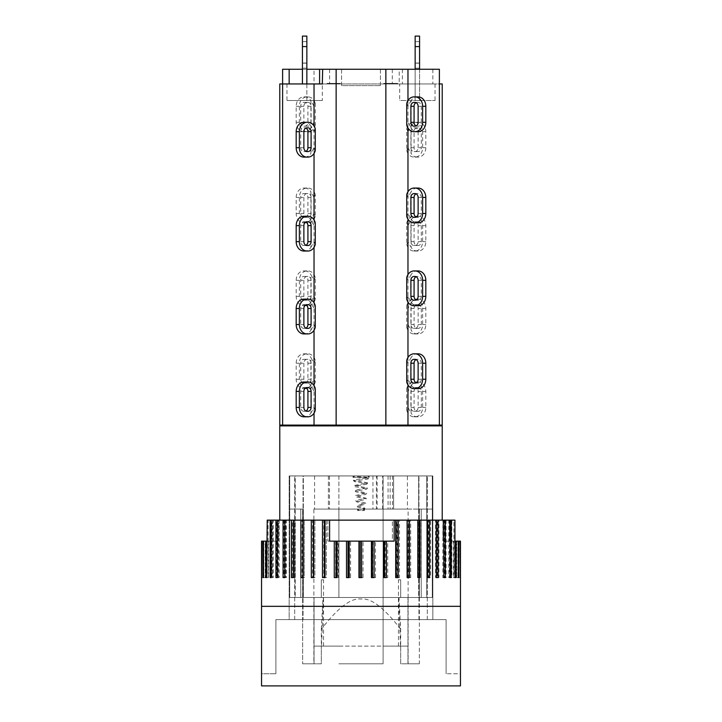 <?xml version="1.0" encoding="UTF-8"?>
<svg xmlns="http://www.w3.org/2000/svg" width="722" height="722" viewBox="0 0 722 722"><rect width="100%" height="100%" fill="white"/><g stroke="black" fill="none" stroke-linecap="round" stroke-linejoin="round"><path stroke-width="0.54" stroke-dasharray="3.61 2.71" d="M314.034 197.449L310.911 191.817L310.911 219.1L314.034 213.468L315.279 216.248L315.279 194.669L314.034 197.449L314.034 122.298L315.279 125.068L315.279 103.499L314.034 106.278L310.911 100.647L310.911 127.929L314.034 122.298M315.279 194.669A9.395 7.68 -90 0 0 307.951 188.054L307.049 188.054A9.395 7.68 -90 0 0 299.368 197.449L299.368 213.468A9.395 7.68 -90 0 0 307.049 222.863L307.951 222.863A9.395 7.68 -90 0 0 315.279 216.248M310.911 219.1A9.395 7.68 90 0 1 304.765 222.863L303.863 222.863A9.395 7.68 90 0 1 296.182 213.468L296.182 197.449A9.395 7.68 90 0 1 303.863 188.054L307.951 188.054M304.765 188.054A9.395 7.68 90 0 1 310.911 191.817M303.881 197.449L303.881 213.468A3.872 3.159 -90 0 0 307.049 217.34L307.951 217.34A3.872 3.159 -90 0 0 311.11 213.468L311.11 197.449A3.872 3.159 -90 0 0 307.951 193.577L307.049 193.577A3.872 3.159 -90 0 0 303.881 197.449L300.704 197.449A3.872 3.159 90 0 1 303.863 193.577L304.765 193.577A3.872 3.159 90 0 1 307.924 197.449L307.924 213.468A3.872 3.159 90 0 1 304.765 217.34L303.863 217.34A3.872 3.159 90 0 1 300.704 213.468L300.704 197.449M307.049 193.577L303.863 193.577M307.951 193.577L304.765 193.577M307.951 217.34L304.765 217.34M307.049 217.34L303.863 217.34M303.863 222.863L307.049 222.863M304.765 222.863L307.951 222.863M303.863 188.054L307.049 188.054M314.034 213.468L314.034 280.326L310.911 274.694L310.911 301.986L314.034 296.354L315.279 299.125L315.279 277.555L314.034 280.326M286.959 83.951L286.959 100.529L322.319 100.529L322.319 83.951L282.609 83.951L282.609 425.096L279.775 425.096M406.721 194.669L407.966 197.449L411.089 191.817L411.089 219.1L407.966 213.468L406.721 216.248M418.137 188.054L414.049 188.054M417.235 188.054A9.395 7.68 -90 0 0 411.089 191.817M414.049 217.34L418.137 217.34A3.872 3.159 -90 0 0 421.296 213.468L421.296 197.449A3.872 3.159 -90 0 0 418.137 193.577L417.235 193.577A3.872 3.159 -90 0 0 416.098 193.839M414.951 193.577L418.137 193.577M414.049 193.577L417.235 193.577M416.098 217.078A3.872 3.159 -90 0 0 417.235 217.34M414.951 217.34L418.137 217.34M411.089 219.1A9.395 7.68 -90 0 0 417.235 222.863L418.137 222.863M417.235 222.863L414.049 222.863M407.966 213.468L407.966 219.199M407.966 191.718L407.966 197.449M407.966 225.625L406.721 222.854L406.721 244.424L407.966 241.653L411.089 247.276L411.089 219.993L407.966 225.625L407.966 147.712L411.089 153.344L411.089 126.061L407.966 131.693L407.966 83.951L442.225 83.951M411.089 219.993A9.395 7.68 -90 0 1 417.235 216.23L414.049 216.23A9.395 7.68 90 0 0 406.721 222.854M417.235 216.23L418.137 216.23A9.395 7.68 -90 0 1 425.818 225.625L425.818 241.653A9.395 7.68 -90 0 1 418.137 251.039L417.235 251.039A9.395 7.68 -90 0 1 411.089 247.276M421.296 225.625L421.296 241.653A3.872 3.159 -90 0 1 418.137 245.516L417.235 245.516A3.872 3.159 -90 0 1 414.076 241.653L414.076 225.625A3.872 3.159 -90 0 1 417.235 221.753L418.137 221.753A3.872 3.159 -90 0 1 421.296 225.625L418.119 225.625A3.872 3.159 90 0 0 414.951 221.753L414.049 221.753A3.872 3.159 90 0 0 410.89 225.625L410.89 241.653A3.872 3.159 90 0 0 414.049 245.516L414.951 245.516A3.872 3.159 90 0 0 418.119 241.653L418.119 225.625M418.137 221.753L414.951 221.753M417.235 221.753L414.049 221.753M417.235 245.516L414.049 245.516M418.137 245.516L414.951 245.516M406.721 244.424A9.395 7.68 90 0 0 414.049 251.039L414.951 251.039A9.395 7.68 90 0 0 422.632 241.653L422.632 225.625A9.395 7.68 90 0 0 414.951 216.23L414.049 216.23M418.137 251.039L414.951 251.039M414.049 251.039L417.235 251.039M418.137 216.23L414.951 216.23M407.966 241.653L407.966 308.511L406.721 305.731L406.721 327.31L407.966 324.53L411.089 330.162L411.089 302.879L407.966 308.511M282.609 69.249L385.864 69.249L385.864 425.096L282.609 425.096M303.863 251.039L304.765 251.039A9.395 7.68 90 0 0 310.911 247.276L310.911 219.993L314.034 225.625L315.279 222.854M310.911 219.993A9.395 7.68 90 0 0 304.765 216.23L303.863 216.23M305.902 222.015A3.872 3.159 90 0 0 304.765 221.753L303.863 221.753A3.872 3.159 90 0 0 300.704 225.625L300.704 241.653A3.872 3.159 90 0 0 303.863 245.516L304.765 245.516A3.872 3.159 90 0 0 305.902 245.254M303.863 221.753L307.049 221.753M304.765 221.753L307.951 221.753M304.765 245.516L307.951 245.516M303.863 245.516L307.049 245.516M307.951 251.039L304.765 251.039M315.279 244.424L314.034 241.653L310.911 247.276M314.034 241.653L314.034 247.375M314.034 219.894L314.034 225.625M439.391 69.249L322.671 69.249L399.221 69.249L399.221 83.951L380.44 83.951L439.391 83.951L439.391 425.096L385.864 425.096M336.136 69.249L336.136 425.096M419.572 69.249L419.572 100.529L415.15 100.529L419.572 100.529L419.572 46.596L415.15 46.596L415.15 68.148L415.15 36.1L419.572 36.1L419.572 68.148L419.572 46.596L415.15 46.596L415.15 100.529L415.15 69.249M419.572 63.04L415.15 63.04M306.85 83.951L306.85 100.529L302.428 100.529L306.85 100.529L306.85 46.596L302.428 46.596L302.428 68.148L302.428 36.1L306.85 36.1L306.85 68.148L306.85 41.623L306.85 46.596L302.428 46.596L302.428 83.951M306.85 63.04L302.428 63.04M341.659 83.951L380.341 83.951L341.659 83.951L341.659 85.611L380.341 85.611L341.659 85.611M399.681 83.951L435.041 83.951L399.681 83.951L399.681 100.529L435.041 100.529L399.681 100.529M322.319 100.529L286.959 100.529M393.806 83.951L386.784 83.951L386.784 83.4L395.864 83.4L383.734 83.4L396.27 83.4L386.784 83.4L386.784 83.951L393.806 83.951L393.806 83.4M387.443 83.951L396.27 83.951L386.802 83.951L386.802 83.4L386.784 83.951L387.443 83.4M396.27 83.951L396.27 83.4M392.958 83.951L392.958 83.4M393.607 83.951L393.607 83.4M395.864 83.951L395.864 83.4M384.582 83.951L384.582 83.4M384.465 83.951L384.465 83.4L384.465 83.951M383.734 83.951L383.734 83.4M386.144 83.951L386.144 83.4M386.604 83.951L386.604 83.4M329.593 69.249L329.593 83.951L380.44 83.951L322.671 83.951L339.728 83.951L327.039 83.951L327.039 83.4L340.179 83.4L327.039 83.4L327.039 83.951L340.179 83.951L340.179 83.4L339.891 83.951L329.584 83.951L329.584 83.4M340.179 83.951L340.188 83.4M337.21 83.951L337.21 83.4M339.728 83.951L339.728 83.4M327.066 83.951L327.066 83.4M336.786 83.951L336.786 83.4M389.131 83.951L387.552 83.951L389.997 83.951L389.997 83.4L394.88 83.4L387.552 83.4L389.997 83.4L389.997 83.951L394.88 83.951L394.88 83.4L394.88 83.951L389.131 83.951L389.131 83.4M387.552 83.951L387.552 83.4L387.552 83.951M337.896 83.4L327.319 83.4L340.342 83.4L337.896 83.4L337.896 83.951L329.909 83.951L329.909 83.4M329.909 83.951L335.513 83.951L335.513 83.4M335.513 83.951L335.261 83.4M335.261 83.951L330.802 83.951L330.802 83.4M330.802 83.951L337.652 83.951L337.652 83.4M337.652 83.951L340.098 83.951L340.098 83.4M340.098 83.951L328.284 83.951L328.284 83.4M328.284 83.951L331.028 83.951L331.028 83.4M331.028 83.951L327.319 83.951L327.319 83.4M327.319 83.951L340.342 83.951L340.342 83.4M340.342 83.951L337.896 83.951M388.644 83.951L386.64 83.951L389.086 83.951L389.086 83.4L397.705 83.4L383.96 83.4L389.086 83.4L389.086 83.951L395.313 83.951L389.086 83.951L389.086 83.4L389.086 83.951L397.705 83.951L397.705 83.4L397.705 83.951L388.644 83.951L388.644 83.4M395.313 83.951L395.313 83.4M386.64 83.951L386.64 83.4L386.64 83.951L383.96 83.951L383.96 83.4L383.96 83.951L386.64 83.951L386.64 83.4L386.64 83.951M336.885 83.951L329.566 83.951L336.885 83.951L336.885 83.4L329.566 83.4L336.885 83.4M329.566 83.951L329.566 83.4M336.226 83.951L336.226 83.4M327.192 83.951L338.988 83.951L338.988 83.4L327.192 83.4L338.988 83.4L338.988 83.951L336.687 83.951L336.687 83.4L336.687 83.951L327.192 83.951L327.192 83.4M336.858 83.951L336.858 83.4L336.858 83.951M279.775 83.951L282.609 83.951M399.221 83.951L407.966 83.951M392.308 69.249L392.308 83.951M380.44 69.249L380.44 83.951L380.44 69.249M341.56 69.249L341.56 83.951L341.56 69.249M302.428 69.249L306.85 69.249M402.407 69.249L402.407 83.951M432.839 69.249L432.839 83.951M314.034 153.443L314.034 147.712L310.911 153.344L310.911 126.061L314.034 131.693L314.034 125.962M385.864 69.249L399.221 69.249M407.966 131.693L406.721 128.913L406.721 150.492L407.966 147.712M315.279 150.492L314.034 147.712M303.863 157.107L307.951 157.107M304.765 157.107A9.395 7.68 90 0 0 310.911 153.344M307.951 127.821L303.863 127.821A3.872 3.159 90 0 0 300.704 131.693L300.704 147.712A3.872 3.159 90 0 0 303.863 151.584L304.765 151.584A3.872 3.159 90 0 0 305.902 151.322M307.049 151.584L303.863 151.584M307.951 151.584L304.765 151.584M305.902 128.083A3.872 3.159 90 0 0 304.765 127.821M307.049 127.821L303.863 127.821M310.911 126.061A9.395 7.68 90 0 0 304.765 122.298L303.863 122.298A3.872 3.159 -90 0 0 307.049 126.169L307.951 126.169A3.872 3.159 -90 0 0 311.11 122.298L311.11 106.278A3.872 3.159 -90 0 0 307.951 102.407L307.049 102.407A3.872 3.159 -90 0 0 303.881 106.278L303.881 122.298L300.704 122.298L300.704 106.278A3.872 3.159 90 0 1 303.863 102.407L304.765 102.407A3.872 3.159 90 0 1 307.924 106.278L307.924 122.298A3.872 3.159 90 0 1 304.765 126.169L303.863 126.169A3.872 3.159 90 0 1 300.704 122.298M304.765 122.298L311.11 122.298M314.034 131.693L315.279 128.913M406.721 150.492A9.395 7.68 90 0 0 414.049 157.107L414.951 157.107A9.395 7.68 90 0 0 422.632 147.712L422.632 131.693A9.395 7.68 90 0 0 414.951 122.298L414.049 122.298A9.395 7.68 90 0 0 406.721 128.913M411.089 126.061A9.395 7.68 -90 0 1 417.235 122.298L418.137 122.298A9.395 7.68 -90 0 1 425.818 131.693L425.818 147.712A9.395 7.68 -90 0 1 418.137 157.107L414.049 157.107M417.235 157.107A9.395 7.68 -90 0 1 411.089 153.344M418.119 147.712L418.119 131.693A3.872 3.159 90 0 0 414.951 127.821L414.049 127.821A3.872 3.159 90 0 0 410.89 131.693L410.89 147.712A3.872 3.159 90 0 0 414.049 151.584L414.951 151.584A3.872 3.159 90 0 0 418.119 147.712L421.296 147.712A3.872 3.159 -90 0 1 418.137 151.584L417.235 151.584A3.872 3.159 -90 0 1 414.076 147.712L414.076 131.693A3.872 3.159 -90 0 1 417.235 127.821L418.137 127.821A3.872 3.159 -90 0 1 421.296 131.693L421.296 147.712M414.951 151.584L418.137 151.584M414.049 151.584L417.235 151.584M414.049 127.821L417.235 127.821M414.951 127.821L418.137 127.821M416.098 125.908A3.872 3.159 -90 0 0 417.235 126.169L418.137 126.169A3.872 3.159 -90 0 0 421.296 122.298L414.951 122.298M417.235 122.298L414.049 122.298M418.137 157.107L414.951 157.107M418.137 96.883L417.235 96.883A9.395 7.68 -90 0 0 411.089 100.647L411.089 127.929L407.966 122.298L406.721 125.068M411.089 127.929A9.395 7.68 -90 0 0 417.235 131.693L410.89 131.693M417.235 131.693L421.296 131.693M421.296 122.298L421.296 106.278A3.872 3.159 -90 0 0 418.137 102.407L417.235 102.407A3.872 3.159 -90 0 0 416.098 102.668M418.137 126.169L414.951 126.169M417.235 126.169L414.049 126.169M417.235 102.407L414.049 102.407M418.137 102.407L414.951 102.407M414.049 96.883L417.235 96.883M406.721 103.499L407.966 106.278L411.089 100.647M407.966 106.278L407.966 100.548M407.966 128.029L407.966 122.298M310.911 127.929A9.395 7.68 90 0 1 304.765 131.693L307.951 131.693A9.395 7.68 -90 0 0 315.279 125.068M304.765 131.693L303.863 131.693A9.395 7.68 90 0 1 296.182 122.298L296.182 106.278A9.395 7.68 90 0 1 303.863 96.883L304.765 96.883A9.395 7.68 90 0 1 310.911 100.647M303.863 126.169L307.049 126.169M304.765 126.169L307.951 126.169M304.765 102.407L307.951 102.407M303.863 102.407L307.049 102.407M315.279 103.499A9.395 7.68 -90 0 0 307.951 96.883L307.049 96.883A9.395 7.68 -90 0 0 299.368 106.278L299.368 122.298A9.395 7.68 -90 0 0 307.049 131.693L307.951 131.693M303.863 96.883L307.049 96.883M307.951 96.883L304.765 96.883M300.704 131.693L307.049 131.693M314.034 106.278L314.034 69.249M315.279 277.555A9.395 7.68 -90 0 0 307.951 270.93L307.049 270.93A9.395 7.68 -90 0 0 299.368 280.326L299.368 296.354A9.395 7.68 -90 0 0 307.049 305.749L307.951 305.749A9.395 7.68 -90 0 0 315.279 299.125M310.911 301.986A9.395 7.68 90 0 1 304.765 305.749L303.863 305.749A9.395 7.68 90 0 1 296.182 296.354L296.182 280.326A9.395 7.68 90 0 1 303.863 270.93L307.951 270.93M304.765 270.93A9.395 7.68 90 0 1 310.911 274.694M303.881 280.326L303.881 296.354A3.872 3.159 -90 0 0 307.049 300.217L307.951 300.217A3.872 3.159 -90 0 0 311.11 296.354L311.11 280.326A3.872 3.159 -90 0 0 307.951 276.463L307.049 276.463A3.872 3.159 -90 0 0 303.881 280.326L300.704 280.326A3.872 3.159 90 0 1 303.863 276.463L304.765 276.463A3.872 3.159 90 0 1 307.924 280.326L307.924 296.354A3.872 3.159 90 0 1 304.765 300.217L303.863 300.217A3.872 3.159 90 0 1 300.704 296.354L300.704 280.326M307.049 276.463L303.863 276.463M307.951 276.463L304.765 276.463M307.951 300.217L304.765 300.217M307.049 300.217L303.863 300.217M303.863 305.749L307.049 305.749M304.765 305.749L307.951 305.749M303.863 270.93L307.049 270.93M314.034 296.354L314.034 363.211L310.911 357.58L310.911 384.862L314.034 379.23L315.279 382.01L315.279 360.431L314.034 363.211M406.721 277.555L407.966 280.326L411.089 274.694L411.089 301.986L407.966 296.354L406.721 299.125M418.137 270.93L417.235 270.93A9.395 7.68 -90 0 0 411.089 274.694M414.049 300.217L418.137 300.217A3.872 3.159 -90 0 0 421.296 296.354L421.296 280.326A3.872 3.159 -90 0 0 418.137 276.463L417.235 276.463A3.872 3.159 -90 0 0 416.098 276.725M414.951 276.463L418.137 276.463M414.049 276.463L417.235 276.463M416.098 299.955A3.872 3.159 -90 0 0 417.235 300.217M414.951 300.217L418.137 300.217M411.089 301.986A9.395 7.68 -90 0 0 417.235 305.749L418.137 305.749M407.966 296.354L407.966 302.076M407.966 274.604L407.966 280.326M411.089 302.879A9.395 7.68 -90 0 1 417.235 299.116L414.049 299.116A9.395 7.68 90 0 0 406.721 305.731M417.235 299.116L418.137 299.116A9.395 7.68 -90 0 1 425.818 308.511L425.818 324.53A9.395 7.68 -90 0 1 418.137 333.925L417.235 333.925A9.395 7.68 -90 0 1 411.089 330.162M421.296 308.511L421.296 324.53A3.872 3.159 -90 0 1 418.137 328.402L417.235 328.402A3.872 3.159 -90 0 1 414.076 324.53L414.076 308.511A3.872 3.159 -90 0 1 417.235 304.639L418.137 304.639A3.872 3.159 -90 0 1 421.296 308.511L418.119 308.511A3.872 3.159 90 0 0 414.951 304.639L414.049 304.639A3.872 3.159 90 0 0 410.89 308.511L410.89 324.53A3.872 3.159 90 0 0 414.049 328.402L414.951 328.402A3.872 3.159 90 0 0 418.119 324.53L418.119 308.511M418.137 304.639L414.951 304.639M417.235 304.639L414.049 304.639M417.235 328.402L414.049 328.402M418.137 328.402L414.951 328.402M406.721 327.31A9.395 7.68 90 0 0 414.049 333.925L414.951 333.925A9.395 7.68 90 0 0 422.632 324.53L422.632 308.511A9.395 7.68 90 0 0 414.951 299.116L414.049 299.116M418.137 333.925L414.951 333.925M414.049 333.925L417.235 333.925M418.137 299.116L414.951 299.116M407.966 324.53L407.966 391.387L406.721 388.617L406.721 410.186L407.966 407.416L411.089 413.047L411.089 385.765L407.966 391.387M303.863 333.925L304.765 333.925A9.395 7.68 90 0 0 310.911 330.162L310.911 302.879L314.034 308.511L315.279 305.731M310.911 302.879A9.395 7.68 90 0 0 304.765 299.116L303.863 299.116M305.902 304.901A3.872 3.159 90 0 0 304.765 304.639L303.863 304.639A3.872 3.159 90 0 0 300.704 308.511L300.704 324.53A3.872 3.159 90 0 0 303.863 328.402L304.765 328.402A3.872 3.159 90 0 0 305.902 328.14M303.863 304.639L307.049 304.639M304.765 304.639L307.951 304.639M304.765 328.402L307.951 328.402M303.863 328.402L307.049 328.402M307.951 333.925L304.765 333.925M315.279 327.31L314.034 324.53L310.911 330.162M314.034 324.53L314.034 330.261M314.034 302.78L314.034 308.511M315.279 360.431A9.395 7.68 -90 0 0 307.951 353.816L307.049 353.816A9.395 7.68 -90 0 0 299.368 363.211L299.368 379.23A9.395 7.68 -90 0 0 307.049 388.626L307.951 388.626A9.395 7.68 -90 0 0 315.279 382.01M310.911 384.862A9.395 7.68 90 0 1 304.765 388.626L303.863 388.626A9.395 7.68 90 0 1 296.182 379.23L296.182 363.211A9.395 7.68 90 0 1 303.863 353.816L307.951 353.816M304.765 353.816A9.395 7.68 90 0 1 310.911 357.58M303.881 363.211L303.881 379.23A3.872 3.159 -90 0 0 307.049 383.102L307.951 383.102A3.872 3.159 -90 0 0 311.11 379.23L311.11 363.211A3.872 3.159 -90 0 0 307.951 359.339L307.049 359.339A3.872 3.159 -90 0 0 303.881 363.211L300.704 363.211A3.872 3.159 90 0 1 303.863 359.339L304.765 359.339A3.872 3.159 90 0 1 307.924 363.211L307.924 379.23A3.872 3.159 90 0 1 304.765 383.102L303.863 383.102A3.872 3.159 90 0 1 300.704 379.23L300.704 363.211M307.049 359.339L303.863 359.339M307.951 359.339L304.765 359.339M307.951 383.102L304.765 383.102M307.049 383.102L303.863 383.102M303.863 388.626L307.049 388.626M304.765 388.626L307.951 388.626M303.863 353.816L307.049 353.816M314.034 379.23L314.034 425.096M406.721 360.431L407.966 363.211L411.089 357.58L411.089 384.862L407.966 379.23L406.721 382.01M418.137 353.816L417.235 353.816A9.395 7.68 -90 0 0 411.089 357.58M414.049 383.102L418.137 383.102A3.872 3.159 -90 0 0 421.296 379.23L421.296 363.211A3.872 3.159 -90 0 0 418.137 359.339L417.235 359.339A3.872 3.159 -90 0 0 416.098 359.601M414.951 359.339L418.137 359.339M414.049 359.339L417.235 359.339M416.098 382.84A3.872 3.159 -90 0 0 417.235 383.102M414.951 383.102L418.137 383.102M411.089 384.862A9.395 7.68 -90 0 0 417.235 388.626L418.137 388.626M417.235 388.626L414.049 388.626M407.966 379.23L407.966 384.961M407.966 357.48L407.966 363.211M411.089 385.765A9.395 7.68 -90 0 1 417.235 382.001L414.049 382.001A9.395 7.68 90 0 0 406.721 388.617M417.235 382.001L418.137 382.001A9.395 7.68 -90 0 1 425.818 391.387L425.818 407.416A9.395 7.68 -90 0 1 418.137 416.811L417.235 416.811A9.395 7.68 -90 0 1 411.089 413.047M421.296 391.387L421.296 407.416A3.872 3.159 -90 0 1 418.137 411.278L417.235 411.278A3.872 3.159 -90 0 1 414.076 407.416L414.076 391.387A3.872 3.159 -90 0 1 417.235 387.524L418.137 387.524A3.872 3.159 -90 0 1 421.296 391.387L418.119 391.387A3.872 3.159 90 0 0 414.951 387.524L414.049 387.524A3.872 3.159 90 0 0 410.89 391.387L410.89 407.416A3.872 3.159 90 0 0 414.049 411.278L414.951 411.278A3.872 3.159 90 0 0 418.119 407.416L418.119 391.387M418.137 387.524L414.951 387.524M417.235 387.524L414.049 387.524M417.235 411.278L414.049 411.278M418.137 411.278L414.951 411.278M406.721 410.186A9.395 7.68 90 0 0 414.049 416.811L414.951 416.811A9.395 7.68 90 0 0 422.632 407.416L422.632 391.387A9.395 7.68 90 0 0 414.951 382.001L414.049 382.001M418.137 416.811L414.951 416.811M414.049 416.811L417.235 416.811M418.137 382.001L414.951 382.001M407.966 407.416L407.966 425.096M303.863 416.811L304.765 416.811A9.395 7.68 90 0 0 310.911 413.047L310.911 385.765L314.034 391.387L315.279 388.617M310.911 385.765A9.395 7.68 90 0 0 304.765 382.001L303.863 382.001M305.902 387.786A3.872 3.159 90 0 0 304.765 387.524L303.863 387.524A3.872 3.159 90 0 0 300.704 391.387L300.704 407.416A3.872 3.159 90 0 0 303.863 411.278L304.765 411.278A3.872 3.159 90 0 0 305.902 411.026M303.863 387.524L307.049 387.524M304.765 387.524L307.951 387.524M304.765 411.278L307.951 411.278M303.863 411.278L307.049 411.278M307.951 416.811L304.765 416.811M315.279 410.186L314.034 407.416L310.911 413.047M314.034 407.416L314.034 413.146M314.034 385.665L314.034 391.387M442.225 425.096L439.391 425.096M460.455 606.336L261.545 606.336L460.455 606.336L460.455 685.9L460.455 673.743L446.097 673.743L460.455 673.743L460.455 685.9L261.545 685.9L261.545 673.743L275.903 673.743L261.545 673.743L261.545 685.9L460.455 685.9L261.545 685.9L261.545 606.336L460.455 606.336M442.225 520.138L279.775 520.138L442.225 520.138M279.775 425.872L442.225 425.872M275.903 673.743L275.903 619.593L446.097 619.593L275.903 619.593L275.903 673.743M408.129 509.082L432.279 509.082L432.279 597.491L419.347 597.491L419.347 509.082L418.652 509.082L418.652 597.491L432.279 597.491L432.279 509.082L421.224 509.082L432.279 509.082L432.279 597.491L421.224 597.491L432.279 597.491L432.279 509.082L419.347 509.082L419.347 597.491L432.279 597.491L408.129 597.491L408.129 509.082L313.871 509.082L313.871 597.491L408.129 597.491L408.129 663.798L419.347 663.798L400.674 663.798L400.674 646.118L321.326 646.118L321.326 663.798L302.653 663.798L314.034 663.798L302.653 663.798L313.871 663.798L313.871 646.118L338.898 646.118L321.326 646.118L321.326 663.798L313.871 663.798M398.977 597.491L321.326 597.491L400.674 597.491L398.977 597.491L400.674 629.277L400.674 646.118L313.871 646.118L313.871 597.491L408.129 597.491L302.653 597.491L302.653 663.798L302.653 597.491L314.034 597.491L289.721 597.491L303.348 597.491L302.653 597.491L302.653 509.082L303.348 509.082L303.348 597.491L289.721 597.491L302.653 597.491L302.653 509.082L289.721 509.082L289.721 597.491L289.721 509.082L300.776 509.082L289.721 509.082L289.721 597.491L300.776 597.491L289.721 597.491L289.721 509.082L303.348 509.082L303.348 597.491L302.653 597.491L418.652 597.491L418.652 509.082L313.871 509.082M383.102 597.491L383.102 509.082L383.102 663.798L338.898 663.798L383.102 663.798L383.102 597.491M338.898 597.491L338.898 509.082L338.898 597.491M300.776 597.491L300.776 509.082L300.776 597.491M421.224 597.491L421.224 509.082L421.224 597.491M407.416 509.082L314.584 509.082L407.416 509.082L407.416 475.933L314.584 475.933L407.416 475.933M289.721 475.933L289.721 597.491L295.244 597.491L289.721 597.491L289.721 475.933L289.721 597.491L289.721 475.933L295.244 475.933L295.244 597.491L295.244 475.933L289.721 475.933L418.652 475.933L418.652 509.082L418.652 475.933L432.279 475.933L432.279 597.491L432.279 475.933L426.756 475.933L426.756 597.491L426.756 475.933L432.279 475.933L432.279 597.491L432.279 475.933L303.348 475.933L303.348 509.082L303.348 475.933L289.721 475.933M382.66 475.933L393.598 475.933L383.102 475.933L383.102 509.082L383.102 475.933L393.598 475.933L393.598 509.082L393.598 475.933L393.598 509.082L393.598 475.933L382.66 475.933L382.66 509.082M376.406 475.933L328.402 475.933L376.406 475.933L376.406 509.082M372.949 475.933L372.949 509.082M328.402 475.933L328.402 509.082L328.402 475.933M303.041 475.933L432.83 475.933L289.17 475.933L303.041 475.933L303.041 619.593L303.041 475.933M390.142 475.933L390.142 509.082M377.119 475.933L377.119 509.082M388.057 475.933L388.057 509.082M338.898 475.933L338.898 509.082L338.898 475.933M418.959 619.593L418.959 475.933L418.959 619.593L303.041 619.593L418.959 619.593M432.83 619.593L432.83 475.933L432.83 619.593L427.307 619.593L432.83 619.593L432.83 475.933L432.83 619.593M427.307 619.593L427.307 475.933L427.307 619.593M289.17 619.593L303.041 619.593L289.17 619.593L289.17 475.933L289.17 619.593L294.693 619.593L289.17 619.593L289.17 475.933L289.17 619.593M294.693 619.593L294.693 475.933L294.693 619.593M446.097 673.743L446.097 619.593L446.097 673.743M267.059 520.138L270.741 520.138L270.741 577.6L271.896 577.6L271.896 520.138L276.679 520.138L276.679 577.6L278.141 577.6L278.141 520.138L283.963 520.138L283.963 577.6L285.686 577.6L285.686 520.138L292.455 520.138L292.455 577.6L294.423 577.6L294.423 520.138L302.022 520.138L302.022 577.6L304.215 577.6L304.215 520.138L312.527 520.138L312.527 577.6L314.891 577.6L314.891 520.138L323.79 520.138L323.79 577.6L326.299 577.6L326.299 520.138L327.851 520.138L327.851 541.13L392.398 541.13L392.398 520.138L327.851 520.138L327.851 541.13L392.398 541.13L392.398 520.138L397.019 520.138L397.019 577.6L399.51 577.6L399.51 520.138L408.354 520.138L408.354 577.6L410.701 577.6L410.701 520.138L418.94 520.138L418.94 577.6L421.106 577.6L421.106 520.138L428.615 520.138L428.615 577.6L430.565 577.6L430.565 520.138L437.225 520.138L437.225 577.6L438.931 577.6L438.931 520.138L444.635 520.138L444.635 577.6L446.061 577.6L446.061 520.138L450.718 520.138L450.718 577.6L451.846 577.6L451.846 520.138L454.77 520.138L454.77 541.13L455.392 541.13L453.867 541.13L460.455 541.13M454.77 541.13L442.956 541.13L453.876 541.13L453.876 520.138L442.956 520.138L454.77 520.138M454.941 541.13L453.398 541.13L453.876 541.13L453.867 577.6L456.205 577.6L456.205 541.13M456.53 541.13L458.289 541.13L456.53 541.13L456.53 577.6L458.289 577.6L456.53 577.6M458.163 541.13L460.113 541.13L458.163 541.13L458.163 577.6L460.113 577.6L458.163 577.6M442.956 520.138L442.956 541.13M446.061 520.138L443.642 520.138L443.642 541.13M394.149 520.138L394.149 541.13L329.602 541.13L329.602 520.138M349.547 541.13L349.547 577.6L350.576 577.6L350.576 541.13M347.905 541.13L347.905 577.6L349.547 577.6M361.758 541.13L361.758 577.6L363.049 577.6L363.049 541.13M360.359 541.13L360.359 577.6L361.758 577.6M373.96 541.13L373.96 577.6L375.503 577.6L375.503 541.13M372.832 541.13L372.832 577.6L373.96 577.6M458.253 541.13L458.253 577.6L460.374 577.6L460.374 541.13M460.221 541.13L460.221 577.6L458.253 577.6M453.398 541.13L453.398 577.6L454.941 577.6L453.398 577.6M454.941 520.138L453.876 520.138M374.095 577.6L371.424 577.6M361.641 577.6L358.951 577.6M349.168 577.6L346.497 577.6M347.905 577.6L350.576 577.6M360.359 577.6L363.049 577.6M372.832 577.6L375.503 577.6M385.115 541.13L385.115 577.6L387.714 577.6L387.714 541.13M455.392 541.13L455.392 577.6L456.205 577.6M458.578 541.13L458.578 577.6L459.066 577.6L459.066 541.13M261.545 541.13L261.698 577.6L261.887 541.13L263.187 541.13L263.187 577.6L263.71 577.6L263.71 541.13L266.21 541.13L266.21 577.6L267.059 577.6L267.059 541.13M335.649 541.13L335.649 577.6L338.257 577.6L338.257 541.13M261.779 541.13L263.747 541.13L261.779 541.13M265.182 541.13L263.422 541.13L265.182 541.13L265.182 577.6L263.422 577.6L265.182 577.6M267.23 541.13L279.044 541.13L266.608 541.13L268.133 541.13L268.124 520.138L279.044 520.138L268.124 520.138M266.21 541.13L268.602 541.13L268.124 541.13L268.133 577.6L266.608 577.6L268.133 577.6M263.187 541.13L263.71 541.13M279.044 520.138L279.044 541.13M277.365 577.6L278.358 577.6L278.358 520.138L277.365 520.138L278.358 520.138L278.358 541.13M263.747 541.13L263.747 577.6L261.779 577.6L263.747 577.6M263.837 541.13L263.837 577.6L261.887 577.6M261.698 577.6L263.837 577.6M265.47 541.13L265.47 577.6L263.71 577.6M263.187 577.6L265.47 577.6M268.602 541.13L268.602 577.6L267.059 577.6M266.21 577.6L268.602 577.6M272.546 577.6L271.282 577.6L272.546 577.6L272.546 520.138L271.282 520.138L272.546 520.138M271.896 520.138L273.196 520.138L273.196 577.6L271.896 577.6M270.741 577.6L273.196 577.6M273.196 520.138L270.741 520.138M278.141 520.138L279.17 520.138L279.17 577.6L278.141 577.6M276.679 577.6L279.17 577.6M279.17 520.138L276.679 520.138M285.686 520.138L286.435 520.138L286.435 577.6L285.686 577.6M283.963 577.6L286.435 577.6M286.435 520.138L283.963 520.138M294.423 520.138L294.883 520.138L294.883 577.6L294.423 577.6M292.455 577.6L294.883 577.6M294.883 520.138L292.455 520.138M304.215 520.138L304.215 577.6M302.022 577.6L304.368 577.6M304.368 520.138L302.022 520.138M314.891 520.138L314.891 577.6M312.527 577.6L314.738 577.6M314.738 520.138L312.527 520.138M326.299 520.138L326.299 577.6M323.79 577.6L325.848 577.6M325.848 520.138L323.79 520.138M337.508 541.13L337.508 577.6L338.257 577.6M335.649 577.6L337.508 577.6M385.954 541.13L385.954 577.6L387.714 577.6M385.115 577.6L385.954 577.6M399.51 520.138L397.56 520.138L397.56 577.6L399.51 577.6M397.019 577.6L397.56 577.6M397.56 520.138L397.019 520.138M410.701 520.138L408.589 520.138L408.589 577.6L410.701 577.6M421.106 520.138L418.859 520.138L418.859 577.6L421.106 577.6M430.565 520.138L428.227 520.138L428.227 577.6L430.565 577.6M438.931 520.138L436.53 520.138L436.53 577.6L438.931 577.6M437.225 577.6L436.53 577.6M436.53 520.138L437.225 520.138M444.635 520.138L443.642 520.138L443.642 577.6L446.061 577.6M444.635 577.6L443.642 577.6M451.846 520.138L449.454 520.138L449.454 577.6L451.846 577.6M450.718 577.6L449.454 577.6M449.454 520.138L450.718 520.138M455.392 577.6L453.867 577.6M456.818 541.13L456.818 577.6L459.066 577.6M458.578 577.6L456.818 577.6M448.804 577.6L450.104 577.6L448.804 577.6L448.804 520.138L450.104 520.138L448.804 520.138M442.83 520.138L443.859 520.138L442.83 520.138L442.83 577.6L443.859 577.6M445.321 577.6L442.83 577.6M435.565 520.138L436.314 520.138L435.565 520.138L435.565 577.6L436.314 577.6M438.037 577.6L435.565 577.6M427.117 520.138L427.577 520.138L427.117 520.138L427.117 577.6L427.577 577.6M429.545 577.6L427.117 577.6M417.632 520.138L417.785 577.6M419.978 577.6L417.632 577.6M409.473 577.6L407.109 577.6M398.21 577.6L395.701 577.6M386.351 577.6L383.743 577.6M336.885 577.6L334.286 577.6M324.981 577.6L322.49 577.6M313.646 577.6L311.299 577.6M303.141 520.138L303.141 577.6L300.893 577.6M293.773 520.138L293.773 577.6L291.435 577.6M285.47 520.138L284.775 520.138L285.47 520.138L285.47 577.6L283.069 577.6M284.775 577.6L285.47 577.6M278.358 577.6L275.939 577.6M314.034 597.491L314.034 663.798L314.034 597.491M419.347 597.491L419.347 663.798L407.966 663.798L419.347 663.798L419.347 597.491L407.966 597.491L407.966 663.798L407.966 597.491L419.347 597.491M383.102 646.118L408.129 646.118L383.102 646.118M323.42 597.491L321.498 646.118M400.502 646.118L398.58 597.491M400.674 629.277C384.203 607.807 370.973 597.726 361 599.034C351.027 597.726 337.797 607.807 321.326 629.277L321.326 646.118M321.326 629.277L323.023 597.491M400.674 646.118L400.674 663.798L408.129 663.798M321.326 579.811L323.537 579.811L321.326 579.811L321.326 597.491L321.326 579.811M400.674 579.811L398.463 579.811L400.674 579.811L400.674 597.491L400.674 579.811M363.527 510.03A0.551 0.551 0 0 1 364.078 509.479A0.551 0.551 0 0 1 364.628 510.03A0.551 0.551 0 0 1 364.078 510.58A0.551 0.551 0 0 1 363.527 510.03M368.184 476.872A0.551 0.551 0 0 1 368.734 476.321A0.551 0.551 0 0 1 369.285 476.881A0.551 0.551 0 0 1 368.734 477.432A0.551 0.551 0 0 1 368.184 476.872M300.704 213.468L303.881 213.468M311.11 197.449L307.924 197.449M311.11 213.468L307.924 213.468M296.182 213.468L299.368 213.468M296.182 197.449L299.368 197.449M421.296 213.468L418.119 213.468M418.119 197.449L421.296 197.449M418.119 241.653L421.296 241.653M414.076 225.625L410.89 225.625M414.076 241.653L410.89 241.653M425.818 241.653L422.632 241.653M425.818 225.625L422.632 225.625M303.881 241.653L300.704 241.653M300.704 225.625L303.881 225.625M419.572 63.175L415.15 63.175M306.85 63.175L302.428 63.175M419.572 46.596L415.15 46.596M306.85 46.596L302.428 46.596M387.173 83.951L387.173 83.4M391.071 83.951L391.071 83.4M390.557 83.951L390.557 83.4M391.613 83.951L391.613 83.4M390.909 83.951L390.909 83.4M390.07 83.951L390.07 83.4M389.736 83.951L389.736 83.4M335.089 83.951L335.089 83.4M333.329 83.951L333.329 83.4M333.266 83.951L333.266 83.4M332.932 83.951L332.932 83.4M333.997 83.951L333.997 83.4L334.015 83.951M333.808 83.951L333.808 83.4M334.864 83.951L334.864 83.4M334.06 83.951L334.06 83.4M334.106 83.951L334.106 83.4M333.176 83.951L333.176 83.4M333.275 83.951L333.275 83.4M332.959 83.951L332.959 83.4M333.077 83.951L333.077 83.4M303.881 147.712L300.704 147.712M410.89 147.712L414.076 147.712M425.818 131.693L422.632 131.693M425.818 147.712L422.632 147.712M418.119 106.278L421.296 106.278M303.881 106.278L300.704 106.278M307.924 106.278L311.11 106.278M296.182 106.278L299.368 106.278M296.182 122.298L299.368 122.298M300.704 296.354L303.881 296.354M311.11 280.326L307.924 280.326M311.11 296.354L307.924 296.354M296.182 296.354L299.368 296.354M296.182 280.326L299.368 280.326M421.296 296.354L418.119 296.354M418.119 280.326L421.296 280.326M418.119 324.53L421.296 324.53M414.076 308.511L410.89 308.511M414.076 324.53L410.89 324.53M425.818 324.53L422.632 324.53M425.818 308.511L422.632 308.511M303.881 324.53L300.704 324.53M300.704 308.511L303.881 308.511M300.704 379.23L303.881 379.23M311.11 363.211L307.924 363.211M311.11 379.23L307.924 379.23M296.182 379.23L299.368 379.23M296.182 363.211L299.368 363.211M421.296 379.23L418.119 379.23M418.119 363.211L421.296 363.211M418.119 407.416L421.296 407.416M414.076 391.387L410.89 391.387M414.076 407.416L410.89 407.416M425.818 407.416L422.632 407.416M425.818 391.387L422.632 391.387M303.881 407.416L300.704 407.416M300.704 391.387L303.881 391.387M419.572 68.148L415.15 68.148M306.85 68.148L302.428 68.148M419.572 41.623L415.15 41.623M306.85 41.623L302.428 41.623M380.341 83.951L380.341 85.611M435.041 83.951L435.041 100.529M314.584 475.933L314.584 509.082M392.497 475.933L392.497 509.082M329.503 475.933L329.503 509.082M449.409 520.138L449.409 541.13M272.591 520.138L272.591 541.13M323.537 646.118L323.537 579.811M398.463 646.118L398.463 579.811M353.825 476.872L353.275 477.422C354.926 477.251 370.711 478.199 368.166 478.478L368.166 477.811L354.186 479.841L353.311 480.428L354.547 481.628L367.435 483.559L367.435 482.919L354.024 485.527C353.446 485.644 353.87 486.059 355.287 486.763L366.704 488.641L366.704 488.036L355.332 490.112L354.746 490.617L356.072 491.899L365.973 493.722L365.973 493.153L355.621 495.463L355.585 496.465C353.816 496.826 364.294 498.216 365.242 498.794L365.242 498.27L361.307 499.209C356.533 500.247 354.809 500.869 356.117 501.077L356.731 501.889L364.502 503.857L364.511 503.396L356.912 505.842L357.417 506.997L363.771 508.532C364.827 508.225 362.597 509.263 358.184 509.47L357.426 509.795L357.742 510.553L364.078 510.58M358.482 510.03L357.95 510.58L363.942 509.696L364.736 508.387C366.46 508.062 355.513 505.599 357.868 505.978L364.962 504.416L365.512 503.46C366.559 503.18 364.213 502.458 358.482 501.294L357.137 500.842L357.137 501.321L364.745 499.633C366.198 499.064 366.686 498.604 366.189 498.261L356.406 495.725L356.406 496.249L365.756 494.417L366.893 493.126L355.675 490.599L355.675 491.168L366.532 489.272L367.615 488.036L354.953 485.482L354.944 486.087L367.299 484.137L368.328 482.946L354.222 480.374L354.222 481.005L368.03 479.02L369.041 477.838L367.706 477.197L354.159 476.33L352.724 476.881L353.266 477.422L368.734 477.432"/><path stroke-width="1.08" d="M406.721 194.669A9.395 7.68 90 0 1 414.049 188.054L414.951 188.054A9.395 7.68 90 0 1 422.632 197.449L422.632 213.468A9.395 7.68 90 0 1 414.951 222.863L414.049 222.863A9.395 7.68 90 0 1 406.721 216.248L406.721 194.669M418.119 197.449L418.119 213.468A3.872 3.159 90 0 1 414.951 217.34L414.049 217.34A3.872 3.159 90 0 1 410.89 213.468L410.89 197.449A3.872 3.159 90 0 1 414.049 193.577L414.951 193.577A3.872 3.159 90 0 1 418.119 197.449M416.098 193.839A3.872 3.159 -90 0 0 414.076 197.449L414.076 213.468A3.872 3.159 -90 0 0 416.098 217.078M414.951 188.054L418.137 188.054A9.395 7.68 -90 0 1 425.818 197.449L425.818 213.468A9.395 7.68 -90 0 1 418.137 222.863L414.951 222.863M407.966 219.199L407.966 274.604M439.391 83.951L439.391 425.096L442.225 425.096L442.225 83.951L439.391 83.951L439.391 69.249L322.671 69.249L322.319 83.951M407.966 128.029L407.966 191.718M304.765 216.23L307.951 216.23A9.395 7.68 -90 0 1 315.279 222.854L315.279 244.424A9.395 7.68 -90 0 1 307.951 251.039L307.049 251.039A9.395 7.68 -90 0 1 299.368 241.653L299.368 225.625A9.395 7.68 -90 0 1 307.049 216.23L307.951 216.23M307.049 216.23L303.863 216.23A9.395 7.68 90 0 0 296.182 225.625L296.182 241.653A9.395 7.68 90 0 0 303.863 251.039L307.049 251.039M305.902 245.254A3.872 3.159 90 0 0 307.924 241.653L307.924 225.625A3.872 3.159 90 0 0 305.902 222.015M303.881 241.653L303.881 225.625A3.872 3.159 -90 0 1 307.049 221.753L307.951 221.753A3.872 3.159 -90 0 1 311.11 225.625L311.11 241.653A3.872 3.159 -90 0 1 307.951 245.516L307.049 245.516A3.872 3.159 -90 0 1 303.881 241.653M314.034 247.375L314.034 302.78M336.136 69.249L336.136 425.096L439.391 425.096M314.034 153.443L314.034 219.894M385.864 69.249L385.864 425.096M322.671 83.951L282.609 83.951L282.609 425.096L336.136 425.096M302.428 36.1L302.428 46.596L306.85 46.596L306.85 36.1L302.428 36.1M302.428 83.951L302.428 46.596M419.572 46.596L419.572 36.1L415.15 36.1L415.15 46.596L419.572 46.596L419.572 69.249M415.15 69.249L415.15 46.596M306.85 83.951L306.85 46.596M302.428 69.249L282.609 69.249L282.609 83.951L279.775 83.951L279.775 425.096L282.609 425.096M306.85 69.249L322.671 69.249M319.593 69.249L319.593 83.951M289.161 69.249L289.161 83.951M314.034 125.962L314.034 83.951M315.279 150.492A9.395 7.68 -90 0 1 307.951 157.107L307.049 157.107A9.395 7.68 -90 0 1 299.368 147.712L299.368 131.693A9.395 7.68 -90 0 1 307.049 122.298L307.951 122.298A9.395 7.68 -90 0 1 315.279 128.913L315.279 150.492M303.881 147.712L303.881 131.693A3.872 3.159 -90 0 1 307.049 127.821L307.951 127.821A3.872 3.159 -90 0 1 311.11 131.693L311.11 147.712A3.872 3.159 -90 0 1 307.951 151.584L307.049 151.584A3.872 3.159 -90 0 1 303.881 147.712M305.902 151.322A3.872 3.159 90 0 0 307.924 147.712L307.924 131.693A3.872 3.159 90 0 0 305.902 128.083M307.049 157.107L303.863 157.107A9.395 7.68 90 0 1 296.182 147.712L296.182 131.693A9.395 7.68 90 0 1 303.863 122.298L307.049 122.298M414.049 131.693A9.395 7.68 90 0 1 406.721 125.068L406.721 103.499A9.395 7.68 90 0 1 414.049 96.883L414.951 96.883A9.395 7.68 90 0 1 422.632 106.278L422.632 122.298A9.395 7.68 90 0 1 414.951 131.693L414.049 131.693M414.951 131.693L418.137 131.693A9.395 7.68 -90 0 0 425.818 122.298L425.818 106.278A9.395 7.68 -90 0 0 418.137 96.883L414.951 96.883M416.098 102.668A3.872 3.159 -90 0 0 414.076 106.278L414.076 122.298A3.872 3.159 -90 0 0 416.098 125.908M418.119 106.278L418.119 122.298A3.872 3.159 90 0 1 414.951 126.169L414.049 126.169A3.872 3.159 90 0 1 410.89 122.298L410.89 106.278A3.872 3.159 90 0 1 414.049 102.407L414.951 102.407A3.872 3.159 90 0 1 418.119 106.278M407.966 100.548L407.966 69.249M406.721 277.555A9.395 7.68 90 0 1 414.049 270.93L414.951 270.93A9.395 7.68 90 0 1 422.632 280.326L422.632 296.354A9.395 7.68 90 0 1 414.951 305.749L414.049 305.749A9.395 7.68 90 0 1 406.721 299.125L406.721 277.555M417.235 270.93L414.049 270.93M418.119 280.326L418.119 296.354A3.872 3.159 90 0 1 414.951 300.217L414.049 300.217A3.872 3.159 90 0 1 410.89 296.354L410.89 280.326A3.872 3.159 90 0 1 414.049 276.463L414.951 276.463A3.872 3.159 90 0 1 418.119 280.326M416.098 276.725A3.872 3.159 -90 0 0 414.076 280.326L414.076 296.354A3.872 3.159 -90 0 0 416.098 299.955M414.951 270.93L418.137 270.93A9.395 7.68 -90 0 1 425.818 280.326L425.818 296.354A9.395 7.68 -90 0 1 418.137 305.749L414.951 305.749M417.235 305.749L414.049 305.749M407.966 302.076L407.966 357.48M304.765 299.116L307.951 299.116A9.395 7.68 -90 0 1 315.279 305.731L315.279 327.31A9.395 7.68 -90 0 1 307.951 333.925L307.049 333.925A9.395 7.68 -90 0 1 299.368 324.53L299.368 308.511A9.395 7.68 -90 0 1 307.049 299.116L307.951 299.116M307.049 299.116L303.863 299.116A9.395 7.68 90 0 0 296.182 308.511L296.182 324.53A9.395 7.68 90 0 0 303.863 333.925L307.049 333.925M305.902 328.14A3.872 3.159 90 0 0 307.924 324.53L307.924 308.511A3.872 3.159 90 0 0 305.902 304.901M303.881 324.53L303.881 308.511A3.872 3.159 -90 0 1 307.049 304.639L307.951 304.639A3.872 3.159 -90 0 1 311.11 308.511L311.11 324.53A3.872 3.159 -90 0 1 307.951 328.402L307.049 328.402A3.872 3.159 -90 0 1 303.881 324.53M314.034 330.261L314.034 385.665M406.721 360.431A9.395 7.68 90 0 1 414.049 353.816L414.951 353.816A9.395 7.68 90 0 1 422.632 363.211L422.632 379.23A9.395 7.68 90 0 1 414.951 388.626L414.049 388.626A9.395 7.68 90 0 1 406.721 382.01L406.721 360.431M417.235 353.816L414.049 353.816M418.119 363.211L418.119 379.23A3.872 3.159 90 0 1 414.951 383.102L414.049 383.102A3.872 3.159 90 0 1 410.89 379.23L410.89 363.211A3.872 3.159 90 0 1 414.049 359.339L414.951 359.339A3.872 3.159 90 0 1 418.119 363.211M416.098 359.601A3.872 3.159 -90 0 0 414.076 363.211L414.076 379.23A3.872 3.159 -90 0 0 416.098 382.84M414.951 353.816L418.137 353.816A9.395 7.68 -90 0 1 425.818 363.211L425.818 379.23A9.395 7.68 -90 0 1 418.137 388.626L414.951 388.626M407.966 384.961L407.966 425.096M304.765 382.001L307.951 382.001A9.395 7.68 -90 0 1 315.279 388.617L315.279 410.186A9.395 7.68 -90 0 1 307.951 416.811L307.049 416.811A9.395 7.68 -90 0 1 299.368 407.416L299.368 391.387A9.395 7.68 -90 0 1 307.049 382.001L307.951 382.001M307.049 382.001L303.863 382.001A9.395 7.68 90 0 0 296.182 391.387L296.182 407.416A9.395 7.68 90 0 0 303.863 416.811L307.049 416.811M305.902 411.026A3.872 3.159 90 0 0 307.924 407.416L307.924 391.387A3.872 3.159 90 0 0 305.902 387.786M303.881 407.416L303.881 391.387A3.872 3.159 -90 0 1 307.049 387.524L307.951 387.524A3.872 3.159 -90 0 1 311.11 391.387L311.11 407.416A3.872 3.159 -90 0 1 307.951 411.278L307.049 411.278A3.872 3.159 -90 0 1 303.881 407.416M314.034 413.146L314.034 425.096M460.455 606.336L261.545 606.336L261.545 685.9L460.455 685.9L460.455 541.13L454.941 541.13M442.225 520.138L442.225 425.872L279.775 425.872L279.775 520.138M394.149 520.138L394.149 541.13L329.602 541.13L329.602 520.138L396.152 520.138L396.152 577.6M460.302 541.13L460.302 577.6L460.113 541.13M458.813 541.13L458.813 577.6L458.289 577.6L458.289 541.13M455.79 541.13L455.79 577.6L454.941 577.6L454.941 520.138L451.259 520.138L451.259 577.6L450.104 577.6L450.104 520.138L445.321 520.138L445.321 577.6L443.859 577.6L443.859 520.138L438.037 520.138L438.037 577.6L436.314 577.6L436.314 520.138L429.545 520.138L429.545 577.6L427.577 577.6L427.577 520.138L419.978 520.138L419.978 577.6L417.785 577.6L417.785 520.138L409.473 520.138L409.473 577.6L407.109 577.6L407.109 520.138L398.21 520.138L398.21 577.6L395.701 577.6L395.701 520.138M372.453 541.13L372.453 577.6M374.095 541.13L374.095 577.6L371.424 577.6L371.424 541.13M360.242 541.13L360.242 577.6M361.641 541.13L361.641 577.6L358.951 577.6L358.951 541.13M348.04 541.13L348.04 577.6M349.168 541.13L349.168 577.6L346.497 577.6L346.497 541.13M458.813 577.6L458.289 577.6M455.79 577.6L454.941 577.6M386.351 541.13L386.351 577.6L383.743 577.6L383.743 541.13M336.885 541.13L336.885 577.6L334.286 577.6L334.286 541.13M329.602 520.138L324.981 520.138L324.981 577.6L322.49 577.6L322.49 520.138L313.646 520.138L313.646 577.6L311.299 577.6L311.299 520.138L303.06 520.138L303.06 577.6L300.893 577.6L300.893 520.138L293.385 520.138L293.385 577.6L291.435 577.6L291.435 520.138L284.775 520.138L284.775 577.6L283.069 577.6L283.069 520.138L277.365 520.138L277.365 577.6L275.939 577.6L275.939 520.138L271.282 520.138L271.282 577.6L270.154 577.6L270.154 520.138L267.23 520.138L266.608 577.6L265.795 577.6L265.795 541.13L263.422 541.13L263.422 577.6L262.934 577.6L262.934 541.13L261.779 541.13L261.626 577.6L261.545 541.13L261.545 606.336M267.059 541.13L267.23 520.138M263.422 541.13L262.934 541.13M266.608 541.13L265.795 541.13M271.282 577.6L270.154 577.6M270.154 520.138L271.282 520.138M266.608 577.6L265.795 577.6M263.422 577.6L262.934 577.6M451.259 577.6L450.104 577.6M450.104 520.138L451.259 520.138M443.859 520.138L445.321 520.138M436.314 520.138L438.037 520.138M427.577 520.138L429.545 520.138M417.785 520.138L419.978 520.138M407.109 520.138L407.262 577.6M407.262 520.138L409.473 520.138M396.152 520.138L398.21 520.138M384.492 541.13L384.492 577.6M336.046 541.13L336.046 577.6M322.49 520.138L324.44 520.138L324.44 577.6M324.44 520.138L324.981 520.138M311.299 520.138L313.411 520.138L313.411 577.6M300.893 520.138L303.06 520.138M291.435 520.138L293.385 520.138M283.069 520.138L284.775 520.138M275.939 520.138L277.365 520.138M410.89 197.449L414.076 197.449M410.89 213.468L414.076 213.468M425.818 213.468L422.632 213.468M425.818 197.449L422.632 197.449M307.924 225.625L311.11 225.625M307.924 241.653L311.11 241.653M296.182 241.653L299.368 241.653M296.182 225.625L299.368 225.625M311.11 147.712L307.924 147.712M311.11 131.693L307.924 131.693M296.182 131.693L299.368 131.693M296.182 147.712L299.368 147.712M414.076 122.298L410.89 122.298M414.076 106.278L410.89 106.278M425.818 106.278L422.632 106.278M425.818 122.298L422.632 122.298M410.89 280.326L414.076 280.326M410.89 296.354L414.076 296.354M425.818 296.354L422.632 296.354M425.818 280.326L422.632 280.326M307.924 308.511L311.11 308.511M307.924 324.53L311.11 324.53M296.182 324.53L299.368 324.53M296.182 308.511L299.368 308.511M410.89 363.211L414.076 363.211M410.89 379.23L414.076 379.23M425.818 379.23L422.632 379.23M425.818 363.211L422.632 363.211M307.924 391.387L311.11 391.387M307.924 407.416L311.11 407.416M296.182 407.416L299.368 407.416M296.182 391.387L299.368 391.387"/></g></svg>
